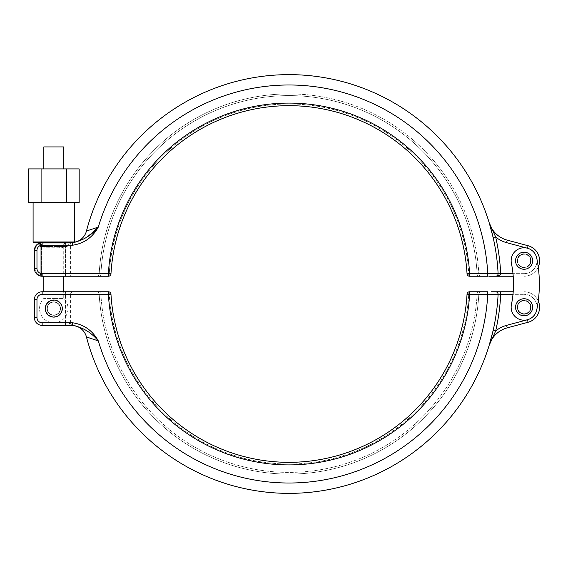 <?xml version="1.0" encoding="UTF-8"?>
<svg xmlns="http://www.w3.org/2000/svg" width="568" height="568" viewBox="0 0 568 568"><rect width="100%" height="100%" fill="white"/><g stroke="black" fill="none" stroke-linecap="round" stroke-linejoin="round"><path stroke-width="0.43" stroke-dasharray="2.84 2.13" d="M530.548 260.726A6.468 6.468 0 0 0 524.079 254.258A6.468 6.468 0 0 0 517.618 260.726A6.468 6.468 0 0 0 524.079 267.187A6.468 6.468 0 0 0 530.548 260.726A6.468 6.468 0 0 0 524.079 254.258A6.468 6.468 0 0 0 517.618 260.726A6.468 6.468 0 0 0 524.079 267.187A6.468 6.468 0 0 0 530.548 260.726M532.614 260.726A8.534 8.534 0 0 0 524.079 252.192A8.534 8.534 0 0 0 515.545 260.726A8.534 8.534 0 0 0 524.079 269.26A8.534 8.534 0 0 0 532.614 260.726A8.534 8.534 0 0 0 524.079 252.192A8.534 8.534 0 0 0 515.545 260.726A8.534 8.534 0 0 0 524.079 269.26A8.534 8.534 0 0 0 532.614 260.726A8.534 8.534 0 0 0 524.079 252.192A8.534 8.534 0 0 0 515.545 260.726A8.534 8.534 0 0 0 524.079 269.26A8.534 8.534 0 0 0 532.614 260.726M515.545 307.274A8.534 8.534 0 0 1 524.079 298.74A8.534 8.534 0 0 1 532.614 307.274A8.534 8.534 0 0 1 524.079 315.808A8.534 8.534 0 0 1 515.545 307.274A8.534 8.534 0 0 1 524.079 298.74A8.534 8.534 0 0 1 532.614 307.274A8.534 8.534 0 0 1 524.079 315.808A8.534 8.534 0 0 1 515.545 307.274A8.534 8.534 0 0 1 524.079 298.74A8.534 8.534 0 0 1 532.614 307.274A8.534 8.534 0 0 1 524.079 315.808A8.534 8.534 0 0 1 515.545 307.274M517.618 307.274A6.468 6.468 0 0 1 524.079 300.813A6.468 6.468 0 0 1 530.548 307.274A6.468 6.468 0 0 1 524.079 313.742A6.468 6.468 0 0 1 517.618 307.274A6.468 6.468 0 0 1 524.079 300.813A6.468 6.468 0 0 1 530.548 307.274A6.468 6.468 0 0 1 524.079 313.742A6.468 6.468 0 0 1 517.618 307.274M43.828 146.927L63.744 146.927M53.782 168.909L63.744 168.909L53.782 168.909M79.165 168.909L28.4 168.909M79.165 202.535L28.4 202.535M53.782 202.535L74.472 202.535L53.782 202.535M498.1 273.527A2.584 2.584 0 0 1 498.108 273.655C497.937 275.217 497.078 276.076 495.516 276.24C498.64 276.076 500.365 275.217 500.692 273.655A5.176 5.176 0 0 0 500.685 273.393L498.1 273.527A209.358 209.358 0 0 0 86.457 231.027A15.521 15.521 0 0 1 71.447 242.621L53.782 242.621L71.447 242.621A1.292 1.207 -90 0 0 70.24 243.913L65.419 243.913L70.24 243.913A1.292 1.207 90 0 1 71.447 242.621L71.767 242.621A1.292 1.292 0 0 0 70.595 243.906L70.595 274.947L70.595 243.906A1.292 1.292 0 0 1 71.767 242.621L65.419 242.621L73.641 242.465M93.408 231.566L84.028 239.071L72.676 242.621L42.146 242.621A7.76 7.76 0 0 0 34.385 250.381L34.385 268.479A7.76 7.76 0 0 0 42.146 276.24L108.389 276.24A2.584 2.584 0 0 0 110.973 273.804A178.324 178.324 0 0 1 289.005 105.676A178.324 178.324 0 0 1 467.038 273.804A2.584 2.584 0 0 0 469.615 276.24A2.584 2.584 0 0 1 467.237 274.663A2.584 2.584 0 0 0 469.09 276.183M39.043 275.594A1.292 1.292 0 0 0 40.853 274.408L40.853 244.453L40.853 274.408L41.499 274.919L40.853 274.408L39.043 275.594A7.76 7.76 0 0 1 34.385 268.479A7.76 7.76 0 0 0 39.043 275.594A7.76 7.76 0 0 1 34.385 268.479A7.76 7.76 0 0 0 39.043 275.594L39.803 275.878M481.401 276.24A2.584 2.584 0 0 1 478.824 273.797A2.584 2.584 0 0 0 481.401 276.24L469.615 276.24L481.401 276.24A2.584 2.584 0 0 1 478.824 273.797L468.735 273.705L478.824 273.797A190.088 190.088 0 0 0 289.005 93.912A190.088 190.088 0 0 0 99.187 273.797A190.088 190.088 0 0 1 289.005 93.912A190.088 190.088 0 0 1 478.824 273.797A190.088 190.088 0 0 0 289.005 93.912A190.088 190.088 0 0 0 99.187 273.797A2.584 2.584 0 0 1 96.603 276.24L100.018 276.24A2.584 0.88 -90 0 0 100.898 273.705L109.276 273.705L100.898 273.705A2.584 0.88 90 0 1 100.018 276.24M110.973 273.804L109.276 273.705A180.028 180.028 0 0 1 289.005 103.972A180.028 180.028 0 0 0 109.276 273.705L110.973 273.804A2.584 2.584 0 0 1 109.262 276.091A2.584 2.584 0 0 0 110.774 274.663A2.584 2.584 0 0 1 109.091 276.147A2.584 2.584 0 0 0 110.973 273.804A178.324 178.324 0 0 1 289.005 105.676A178.324 178.324 0 0 1 467.038 273.804A2.584 2.584 0 0 0 468.749 276.091A2.584 2.584 0 0 1 467.038 273.804A178.324 178.324 0 0 0 289.005 105.676A178.324 178.324 0 0 0 110.973 273.804A178.324 178.324 0 0 1 289.005 105.676A178.324 178.324 0 0 1 467.038 273.804A178.324 178.324 0 0 0 289.005 105.676A178.324 178.324 0 0 0 110.973 273.804L42.146 273.655A5.176 5.176 0 0 1 36.977 268.479L36.977 250.381A5.176 5.176 0 0 1 42.146 245.206L72.676 245.206C83.957 243.494 92.499 237.467 98.299 227.101A199.013 199.013 0 0 1 487.749 273.655L487.749 276.24L469.615 276.24A2.584 0.88 90 0 1 468.735 273.705A180.028 180.028 0 0 0 289.005 103.972A180.028 180.028 0 0 1 468.735 273.705L467.038 273.804A2.584 2.584 0 0 0 469.615 276.24A2.584 0.88 -90 0 1 468.735 273.705L469.615 273.655A180.908 180.908 0 0 0 289.005 103.092A180.908 180.908 0 0 0 108.389 273.655L108.389 276.24A2.584 2.584 0 0 0 110.973 273.804A178.324 178.324 0 0 1 289.005 105.676A178.324 178.324 0 0 1 467.038 273.804M108.566 276.233A2.584 2.584 0 0 0 108.744 276.218A2.584 2.584 0 0 1 108.566 276.233A2.584 2.584 0 0 0 108.744 276.218A2.584 2.584 0 0 1 108.389 276.24A2.584 0.88 -90 0 0 109.276 273.705A2.584 0.88 90 0 1 108.389 276.24M488.814 276.24L494.643 276.24M500.685 273.393A211.942 211.942 0 0 0 495.665 236.977A28.45 28.45 0 0 0 506.564 242.642L527.431 248.23A12.929 12.929 0 0 1 536.753 258.135A12.929 12.929 0 0 0 511.15 260.726A12.929 12.929 0 0 0 511.413 263.311A103.454 103.454 0 0 1 512.982 273.655L498.108 273.655A2.584 2.584 0 0 1 495.516 276.24C497.078 276.076 497.937 275.217 498.108 273.655A2.584 2.584 0 0 1 495.516 276.24L513.209 276.24M538.251 267.052A15.521 15.521 0 0 1 524.079 276.24A15.521 15.521 0 0 0 538.251 267.052A15.521 15.521 0 0 1 524.079 276.24A15.521 15.521 0 0 0 538.251 267.052M524.079 273.655A12.929 12.929 0 0 0 537.016 260.726A12.929 12.929 0 0 1 524.079 273.655L512.982 273.655L524.079 273.655L524.079 276.24L524.079 273.655M497.611 273.535L495.353 273.556M492.825 273.591L492.016 273.599M489.524 273.634L469.615 273.655L469.615 276.24M72.676 242.621L72.676 245.206M71.447 242.621A15.521 15.521 0 0 0 86.457 231.027A209.358 209.358 0 0 1 493.145 237.552L495.665 236.977L489.218 222.805M507.231 240.143A25.865 25.865 0 0 1 489.197 222.734A25.865 25.865 0 0 0 507.231 240.143L506.564 242.642M528.098 245.738A15.521 15.521 0 0 1 539.6 260.726A15.521 15.521 0 0 0 528.098 245.738L527.431 248.23A12.929 12.929 0 0 0 511.413 263.311A103.454 103.454 0 0 1 511.413 304.689A103.454 103.454 0 0 0 512.982 294.345L524.079 294.345L512.982 294.345A103.454 103.454 0 0 0 512.982 273.655M536.753 258.135A12.929 12.929 0 0 1 537.016 260.726A12.929 12.929 0 0 0 522.78 247.861A12.929 12.929 0 0 0 511.413 263.311A103.454 103.454 0 0 1 511.413 304.689A12.929 12.929 0 0 0 527.431 319.77A12.929 12.929 0 0 0 524.079 294.345A12.929 12.929 0 0 1 536.753 309.865A129.312 129.312 0 0 0 536.753 258.135A129.312 129.312 0 0 1 536.753 309.865A129.312 129.312 0 0 0 536.753 258.135M36.977 268.479L34.385 268.479A7.76 7.76 0 0 0 42.146 276.24A7.76 7.76 0 0 1 41.372 276.204A7.76 7.76 0 0 0 42.146 276.24A7.76 7.76 0 0 1 41.372 276.204L41.499 244.453A1.938 1.938 0 0 0 41.436 243.949L40.811 244.119A1.292 1.292 0 0 1 40.853 244.453A1.292 1.292 0 0 0 40.811 244.119L41.436 243.949A6.468 6.468 0 0 1 42.146 243.913L42.146 242.621A7.76 7.76 0 0 0 34.385 250.381A7.76 7.76 0 0 1 39.043 243.267L40.03 243.246L40.811 244.119L40.03 243.246L39.043 243.267A7.76 7.76 0 0 1 42.146 242.621A7.76 7.76 0 0 0 39.043 243.267L41.436 243.949L39.043 243.267A7.76 7.76 0 0 0 34.385 250.381A7.76 7.76 0 0 1 39.043 243.267A1.292 1.292 0 0 1 40.811 244.119A1.292 1.292 0 0 0 39.043 243.267A7.76 7.76 0 0 1 42.146 242.621L38.269 242.621M43.04 245.206C43.885 247.186 45.49 248.046 47.861 247.79C45.497 248.046 43.892 247.186 43.04 245.206L43.04 243.913L43.04 245.206L47.861 246.498L47.861 247.79L59.711 247.79C62.075 248.046 63.68 247.186 64.525 245.206C63.687 247.186 62.082 248.046 59.711 247.79L47.861 247.79L47.861 246.498L59.711 246.498L59.711 247.79L59.711 246.498L57.474 246.498L67.23 246.498L47.861 246.498L50.09 246.498L47.861 246.498L43.871 245.206L43.871 243.913L63.701 243.913L63.701 245.206L59.711 246.498L63.701 245.206L43.04 245.206M50.09 246.498L40.335 246.498L50.09 246.498M64.525 242.621L43.04 242.621L64.525 242.621A1.292 0.824 -90 0 0 63.701 243.913L65.419 243.913L64.525 243.913L64.525 245.206L64.525 243.913L43.871 243.913L43.871 245.206L63.701 245.206L63.701 243.913A1.292 0.824 -90 0 1 64.525 242.621L64.525 243.913L64.525 242.621M71.888 276.24A1.292 1.292 0 0 1 70.595 274.947L65.419 274.947L65.419 243.913L65.419 274.947L42.146 274.947A6.468 6.468 0 0 1 41.499 274.919A6.468 6.468 0 0 0 42.146 274.947L70.595 274.947A1.292 1.292 0 0 0 71.888 276.24A1.292 1.292 0 0 1 70.595 274.947M42.146 273.655L42.146 276.24A7.76 7.76 0 0 1 41.372 276.204L41.499 244.453L40.207 244.453L40.207 274.408A0.646 0.646 0 0 1 39.298 275.004A0.646 0.646 0 0 0 40.207 274.408L40.207 244.453A0.646 0.646 0 0 0 39.298 243.857A0.646 0.646 0 0 1 40.207 244.453L41.499 244.453A1.938 1.938 0 0 0 41.436 243.949A6.468 6.468 0 0 1 42.146 243.913L43.04 243.913L42.146 243.913L42.146 242.621A7.76 7.76 0 0 0 34.385 250.381L36.977 250.381M477.993 276.24A2.584 0.88 90 0 1 477.113 273.705A188.391 188.391 0 0 0 289.005 95.609A188.391 188.391 0 0 0 100.898 273.705A188.391 188.391 0 0 1 289.005 95.609A188.391 188.391 0 0 1 477.113 273.705A2.584 0.88 -90 0 0 477.993 276.24M99.187 273.797A2.584 2.584 0 0 1 96.603 276.24A2.584 2.584 0 0 0 99.187 273.797A190.088 190.088 0 0 1 289.005 93.912M517.356 307.274A6.724 6.724 0 0 0 524.079 313.998A6.724 6.724 0 0 0 530.81 307.274A6.724 6.724 0 0 0 524.079 300.55A6.724 6.724 0 0 0 517.356 307.274A6.724 6.724 0 0 0 524.079 313.998A6.724 6.724 0 0 0 530.81 307.274A6.724 6.724 0 0 0 524.079 300.55A6.724 6.724 0 0 0 517.356 307.274A6.724 6.724 0 0 0 524.079 313.998A6.724 6.724 0 0 0 530.81 307.274A6.724 6.724 0 0 1 524.079 313.998A6.724 6.724 0 0 1 517.356 307.274A6.724 6.724 0 0 1 524.079 300.55A6.724 6.724 0 0 1 530.81 307.274A6.724 6.724 0 0 0 524.079 300.55A6.724 6.724 0 0 0 517.356 307.274A6.724 6.724 0 0 0 524.079 313.998A6.724 6.724 0 0 0 530.81 307.274A6.724 6.724 0 0 0 524.079 300.55A6.724 6.724 0 0 0 517.356 307.274A6.724 6.724 0 0 0 524.079 313.998A6.724 6.724 0 0 0 530.81 307.274A6.724 6.724 0 0 0 524.079 300.55A6.724 6.724 0 0 0 517.356 307.274M517.356 260.726A6.724 6.724 0 0 0 524.079 267.45A6.724 6.724 0 0 0 530.81 260.726A6.724 6.724 0 0 0 524.079 254.002A6.724 6.724 0 0 0 517.356 260.726A6.724 6.724 0 0 0 524.079 267.45A6.724 6.724 0 0 0 530.81 260.726A6.724 6.724 0 0 0 524.079 254.002A6.724 6.724 0 0 0 517.356 260.726A6.724 6.724 0 0 0 524.079 267.45A6.724 6.724 0 0 0 530.81 260.726A6.724 6.724 0 0 1 524.079 267.45A6.724 6.724 0 0 1 517.356 260.726A6.724 6.724 0 0 1 524.079 254.002A6.724 6.724 0 0 1 530.81 260.726A6.724 6.724 0 0 0 524.079 254.002A6.724 6.724 0 0 0 517.356 260.726A6.724 6.724 0 0 0 524.079 267.45A6.724 6.724 0 0 0 530.81 260.726A6.724 6.724 0 0 0 524.079 254.002A6.724 6.724 0 0 0 517.356 260.726A6.724 6.724 0 0 0 524.079 267.45A6.724 6.724 0 0 0 530.81 260.726A6.724 6.724 0 0 0 524.079 254.002A6.724 6.724 0 0 0 517.356 260.726M531.066 307.274A6.986 6.986 0 0 1 524.079 314.26A6.986 6.986 0 0 1 517.1 307.274A6.986 6.986 0 0 1 524.079 300.294A6.986 6.986 0 0 1 531.066 307.274A6.986 6.986 0 0 0 524.079 300.294A6.986 6.986 0 0 0 517.1 307.274A6.986 6.986 0 0 0 524.079 314.26A6.986 6.986 0 0 0 531.066 307.274M531.066 260.726A6.986 6.986 0 0 1 524.079 267.705A6.986 6.986 0 0 1 517.1 260.726A6.986 6.986 0 0 1 524.079 253.74A6.986 6.986 0 0 1 531.066 260.726A6.986 6.986 0 0 0 524.079 253.74A6.986 6.986 0 0 0 517.1 260.726A6.986 6.986 0 0 0 524.079 267.705A6.986 6.986 0 0 0 531.066 260.726M513.209 291.76L496.766 291.76M496.084 291.76L491.32 291.76M468.579 291.973A2.584 2.584 0 0 1 468.749 291.909A2.584 2.584 0 0 0 467.038 294.196L469.615 294.345L469.615 291.76A2.584 2.584 0 0 0 467.038 294.196A178.324 178.324 0 0 1 289.005 462.324A178.324 178.324 0 0 1 110.973 294.196L109.276 294.295A180.028 180.028 0 0 0 289.005 464.028A180.028 180.028 0 0 1 109.276 294.295L100.898 294.295L109.276 294.295A2.584 0.88 -90 0 0 108.389 291.76A2.584 2.584 0 0 1 108.566 291.767A2.584 2.584 0 0 0 108.389 291.76L42.146 291.76A7.76 7.76 0 0 0 34.385 299.521L34.385 317.618A7.76 7.76 0 0 0 42.146 325.379L72.676 325.379C82.843 327.367 91.384 332.536 98.299 340.899A199.013 199.013 0 0 0 487.749 294.345L487.749 291.76L469.615 291.76A2.584 2.584 0 0 0 469.438 291.767A2.584 2.584 0 0 1 469.615 291.76A2.584 2.584 0 0 0 467.038 294.196A2.584 2.584 0 0 1 469.438 291.767A2.584 2.584 0 0 0 467.038 294.196A178.324 178.324 0 0 1 289.005 462.324A178.324 178.324 0 0 1 110.973 294.196A2.584 2.584 0 0 0 110.774 293.336A2.584 2.584 0 0 1 110.973 294.196L108.389 294.345A180.908 180.908 0 0 0 289.005 464.908A180.908 180.908 0 0 0 469.615 294.345L489.012 294.359M96.603 291.76A2.584 2.584 0 0 1 99.187 294.203A190.088 190.088 0 0 0 289.005 474.088A190.088 190.088 0 0 0 478.824 294.203A2.584 2.584 0 0 1 481.401 291.76A2.584 2.584 0 0 0 478.824 294.203A2.584 2.584 0 0 1 481.401 291.76L477.993 291.76A2.584 0.88 90 0 0 477.113 294.295L468.735 294.295L478.824 294.203A190.088 190.088 0 0 1 289.005 474.088A190.088 190.088 0 0 1 99.187 294.203L100.898 294.295A2.584 0.88 -90 0 0 100.018 291.76L96.603 291.76L100.018 291.76A2.584 0.88 90 0 1 100.898 294.295L99.187 294.203A2.584 2.584 0 0 0 96.603 291.76A2.584 2.584 0 0 1 99.187 294.203A190.088 190.088 0 0 0 289.005 474.088A190.088 190.088 0 0 0 478.824 294.203L477.113 294.295A188.391 188.391 0 0 1 289.005 472.391A188.391 188.391 0 0 1 100.898 294.295A188.391 188.391 0 0 0 289.005 472.391A188.391 188.391 0 0 0 477.113 294.295A2.584 0.88 -90 0 1 477.993 291.76M109.091 291.853A2.584 2.584 0 0 0 108.566 291.767A2.584 2.584 0 0 1 110.774 293.336A2.584 2.584 0 0 0 109.262 291.909A2.584 2.584 0 0 1 109.432 291.973A2.584 2.584 0 0 0 109.262 291.909M98.299 340.899C92.499 330.533 83.957 324.498 72.676 322.794L42.146 322.794A5.176 5.176 0 0 1 36.977 317.618L36.977 299.521A5.176 5.176 0 0 1 42.146 294.345L42.146 291.76L42.146 294.345L42.146 291.76L73.18 291.76L42.146 291.76A7.76 7.76 0 0 0 34.385 299.521A7.76 7.76 0 0 1 42.146 291.76A7.76 7.76 0 0 0 34.385 299.521A7.76 7.76 0 0 1 42.146 291.76A7.76 7.76 0 0 0 34.385 299.521L36.977 299.521A5.176 5.176 0 0 1 42.146 294.345L108.389 294.345L108.389 291.76A2.584 2.584 0 0 1 110.973 294.196A2.584 2.584 0 0 0 109.432 291.973A2.584 2.584 0 0 1 110.973 294.196A178.324 178.324 0 0 0 289.005 462.324A178.324 178.324 0 0 0 467.038 294.196A178.324 178.324 0 0 1 289.005 462.324A178.324 178.324 0 0 1 110.973 294.196A2.584 2.584 0 0 0 108.389 291.76A2.584 0.88 90 0 1 109.276 294.295L110.973 294.196M506.564 325.357L507.231 327.857L528.098 322.262A15.521 15.521 0 0 0 524.079 291.76A15.521 15.521 0 0 1 538.251 300.948A15.521 15.521 0 0 0 524.079 291.76L524.079 294.345L524.079 291.76A15.521 15.521 0 0 1 528.098 322.262L527.431 319.77L506.564 325.357A28.45 28.45 0 0 0 495.665 331.023L493.145 330.448L489.197 345.266A25.865 25.865 0 0 1 507.231 327.857A25.865 25.865 0 0 0 489.197 345.266L495.665 331.023A211.942 211.942 0 0 0 500.699 294.345L500.699 291.76M492.655 294.409L498.1 294.472A209.358 209.358 0 0 1 86.457 336.973L87.145 337.179M60.506 308.566A6.724 6.724 0 0 0 53.782 301.842A6.724 6.724 0 0 0 47.059 308.566A6.724 6.724 0 0 0 53.782 315.297A6.724 6.724 0 0 0 60.506 308.566A6.724 6.724 0 0 0 53.782 301.842A6.724 6.724 0 0 0 47.059 308.566A6.724 6.724 0 0 0 53.782 315.297A6.724 6.724 0 0 0 60.506 308.566A6.724 6.724 0 0 1 53.782 315.297A6.724 6.724 0 0 1 47.059 308.566A6.724 6.724 0 0 0 53.782 315.297A6.724 6.724 0 0 0 60.506 308.566A6.724 6.724 0 0 0 53.782 301.842A6.724 6.724 0 0 0 47.059 308.566A6.724 6.724 0 0 1 53.782 301.842A6.724 6.724 0 0 1 60.506 308.566M42.146 294.345A5.176 5.176 0 0 0 36.977 299.521L36.977 317.618L34.385 317.618A7.76 7.76 0 0 0 42.146 325.379A7.76 7.76 0 0 1 34.385 317.618A7.76 7.76 0 0 0 42.146 325.379A7.76 7.76 0 0 1 34.385 317.618A7.76 7.76 0 0 0 42.146 325.379L42.146 322.794L69.438 322.794A2.584 2.009 90 0 0 71.447 325.379A15.521 15.521 0 0 1 86.457 336.973A209.358 209.358 0 0 0 493.145 330.448M72.676 325.379L72.676 322.794M536.753 309.865A12.929 12.929 0 0 1 511.15 307.274A12.929 12.929 0 0 1 511.413 304.689A12.929 12.929 0 0 0 527.431 319.77M45.603 308.566A8.179 8.179 0 0 1 53.782 300.394A8.179 8.179 0 0 1 61.962 308.566A8.179 8.179 0 0 1 53.782 316.745A8.179 8.179 0 0 1 45.603 308.566A8.179 8.179 0 0 0 53.782 316.745A8.179 8.179 0 0 0 61.962 308.566A8.179 8.179 0 0 0 53.782 300.394A8.179 8.179 0 0 0 45.603 308.566M43.828 291.76L43.828 298.413L53.782 298.413L43.828 298.413A14.221 14.221 0 0 0 53.782 322.794A14.221 14.221 0 0 0 63.744 298.413L53.782 298.413L63.744 298.413L63.744 291.76M53.782 246.498L63.744 246.498L53.782 246.498M70.595 322.88L70.595 294.345L65.419 294.345L70.595 294.345L70.595 322.88A2.584 2.584 0 0 0 72.931 325.45L72.917 325.45A2.584 2.584 0 0 1 70.595 322.88A2.584 2.584 0 0 0 72.931 325.45L72.91 325.45M73.18 291.76A2.584 2.584 0 0 0 70.595 294.345A2.584 2.584 0 0 1 73.18 291.76A2.584 2.584 0 0 0 70.595 294.345M42.146 322.794L42.146 325.379L42.146 322.794A5.176 5.176 0 0 1 36.977 317.618A5.176 5.176 0 0 0 42.146 322.794L65.419 322.794L65.419 291.76L65.419 325.379L65.419 322.794L69.438 322.794A2.584 2.009 -90 0 0 71.447 325.379M47.322 308.566A6.468 6.468 0 0 1 53.782 302.105A6.468 6.468 0 0 1 60.251 308.566A6.468 6.468 0 0 1 53.782 315.034A6.468 6.468 0 0 1 47.322 308.566A6.468 6.468 0 0 1 53.782 302.105A6.468 6.468 0 0 1 60.251 308.566A6.468 6.468 0 0 0 53.782 302.105A6.468 6.468 0 0 0 47.322 308.566A6.468 6.468 0 0 0 53.782 315.034A6.468 6.468 0 0 0 60.251 308.566A6.468 6.468 0 0 1 53.782 315.034A6.468 6.468 0 0 1 47.322 308.566A6.468 6.468 0 0 1 53.782 302.105A6.468 6.468 0 0 1 60.251 308.566A6.468 6.468 0 0 1 53.782 315.034A6.468 6.468 0 0 1 47.322 308.566M45.248 308.566A8.534 8.534 0 0 1 53.782 300.032A8.534 8.534 0 0 1 62.317 308.566A8.534 8.534 0 0 1 53.782 317.107A8.534 8.534 0 0 1 45.248 308.566A8.534 8.534 0 0 1 53.782 300.032A8.534 8.534 0 0 1 62.317 308.566A8.534 8.534 0 0 1 53.782 317.107A8.534 8.534 0 0 1 45.248 308.566A8.534 8.534 0 0 1 53.782 300.032A8.534 8.534 0 0 1 62.317 308.566A8.534 8.534 0 0 1 53.782 317.107A8.534 8.534 0 0 1 45.248 308.566M495.516 291.76A2.584 2.584 0 0 1 498.1 294.472M66.477 168.909L66.477 202.535M41.095 168.909L41.095 202.535M74.472 241.975L33.093 241.975M42.146 242.621L42.146 245.206M40.811 244.119A1.292 1.292 0 0 0 39.043 243.267A1.292 1.292 0 0 1 40.811 244.119M71.767 242.621A1.292 1.292 0 0 0 70.595 243.906M64.525 245.206L63.701 245.206L64.525 245.206M43.04 242.621A1.292 0.824 -90 0 1 43.871 243.913L43.04 243.913L43.04 242.621L43.04 243.913L43.871 243.913A1.292 0.824 90 0 0 43.04 242.621M35.031 250.381L34.385 250.381L35.031 250.381A7.114 7.114 0 0 1 39.298 243.857L39.043 243.267L39.298 243.857A7.114 7.114 0 0 0 35.031 250.381L35.031 268.479L35.031 250.381M34.385 268.479L35.031 268.479A7.114 7.114 0 0 0 39.298 275.004A7.114 7.114 0 0 1 35.031 268.479L34.385 268.479M40.853 274.408L40.207 274.408L40.853 274.408M42.146 276.24L42.146 274.947L42.146 276.24M65.419 276.24L65.419 274.947L65.419 276.24M65.419 242.621L65.419 243.913L65.419 242.621M500.699 294.345L512.982 294.345M63.744 294.345L43.828 294.345M36.977 317.618L36.977 299.521L34.385 299.521L36.977 299.521M289.005 464.028A180.028 180.028 0 0 0 468.735 294.295A180.028 180.028 0 0 1 289.005 464.028M467.038 294.196L468.735 294.295A2.584 0.88 90 0 1 469.615 291.76A2.584 0.88 -90 0 0 468.735 294.295L467.038 294.196M67.23 246.498L69.303 242.621M39.994 243.232C38.631 243.296 38.631 243.296 39.994 243.232C38.631 243.296 38.631 243.296 39.994 243.232M40.03 243.246L40.484 243.544L40.03 243.246M63.744 246.498L63.744 276.24M43.828 246.498L43.828 276.24M496.51 276.041L495.516 276.24L496.51 276.041M38.61 243.473L40.335 246.498"/><path stroke-width="0.85" d="M532.614 260.726A8.534 8.534 0 0 0 524.079 252.192A8.534 8.534 0 0 0 515.545 260.726A8.534 8.534 0 0 0 524.079 269.26A8.534 8.534 0 0 0 532.614 260.726M515.545 307.274A8.534 8.534 0 0 1 524.079 298.74A8.534 8.534 0 0 1 532.614 307.274A8.534 8.534 0 0 1 524.079 315.808A8.534 8.534 0 0 1 515.545 307.274M63.744 168.909L63.744 146.927L43.828 146.927L43.828 168.909M66.477 168.909L79.165 168.909L79.165 202.535L66.477 202.535L66.477 168.909L41.095 168.909L41.095 202.535L66.477 202.535M41.095 202.535L28.4 202.535L28.4 168.909L41.095 168.909M71.447 242.621A15.521 15.521 0 0 0 86.457 231.027A209.358 209.358 0 0 1 493.145 237.552L489.197 222.734L493.145 237.552A209.358 209.358 0 0 0 86.457 231.027L98.299 227.101L86.457 231.027A15.521 15.521 0 0 1 71.447 242.621L73.641 242.465M72.676 245.206L42.146 245.206A5.176 5.176 0 0 0 36.977 250.381L36.977 268.479A5.176 5.176 0 0 0 42.146 273.655L108.389 273.655L108.389 276.24L42.146 276.24A7.76 7.76 0 0 1 34.385 268.479L34.385 250.381A7.76 7.76 0 0 1 42.146 242.621L72.676 242.621C82.843 240.633 91.384 235.464 98.299 227.101C92.499 237.467 83.957 243.502 72.676 245.206L72.676 242.621M39.803 275.878L39.256 275.686M100.018 276.24L96.603 276.24M108.389 276.24A2.584 2.584 0 0 0 110.973 273.804L108.389 273.655A180.908 180.908 0 0 1 289.005 103.092A180.908 180.908 0 0 1 469.615 273.655L467.038 273.804A2.584 2.584 0 0 0 467.237 274.663A2.584 2.584 0 0 1 467.038 273.804A178.324 178.324 0 0 0 289.005 105.676A178.324 178.324 0 0 0 110.973 273.804A2.584 2.584 0 0 1 110.774 274.663A2.584 2.584 0 0 0 110.973 273.804A2.584 2.584 0 0 1 108.389 276.24A2.584 2.584 0 0 0 108.566 276.233M494.643 276.24L488.814 276.24M513.209 276.24L495.623 276.24M110.973 273.804A178.324 178.324 0 0 1 289.005 105.676A178.324 178.324 0 0 1 467.038 273.804A2.584 2.584 0 0 0 469.615 276.24L469.615 273.655L487.749 273.655L487.749 276.24L469.615 276.24A2.584 2.584 0 0 1 469.438 276.233M539.6 260.726A15.521 15.521 0 0 1 538.251 267.052A15.521 15.521 0 0 0 539.6 260.726A15.521 15.521 0 0 1 538.251 267.052A15.521 15.521 0 0 0 528.098 245.738L507.231 240.143L528.098 245.738A15.521 15.521 0 0 1 539.6 260.726M498.079 273.527L497.611 273.535M495.353 273.556L492.825 273.591M492.016 273.599L489.524 273.634M93.408 231.566L98.299 227.101A199.013 199.013 0 0 1 487.749 273.655L498.1 273.527A2.584 2.584 0 0 1 495.516 276.24C498.64 276.076 500.365 275.217 500.692 273.655L512.982 273.655M489.197 222.734L491.192 229.678L489.197 222.734A25.865 25.865 0 0 0 507.231 240.143A25.865 25.865 0 0 1 489.197 222.734L495.665 236.977L493.145 237.552A209.358 209.358 0 0 1 498.1 273.527L500.685 273.393A5.176 5.176 0 0 1 500.692 273.655L498.108 273.655M511.15 260.726A12.929 12.929 0 0 0 511.413 263.311A103.454 103.454 0 0 1 511.413 304.689A12.929 12.929 0 0 0 522.78 320.139A12.929 12.929 0 0 0 536.753 309.865A129.312 129.312 0 0 0 536.753 258.135A12.929 12.929 0 0 0 511.15 260.726M491.32 291.76L513.209 291.76M500.699 291.76L500.699 294.345L498.1 294.472A209.358 209.358 0 0 1 86.457 336.973L98.299 340.899C91.384 332.536 82.843 327.367 72.676 325.379L42.146 325.379A7.76 7.76 0 0 1 34.385 317.618L34.385 299.521A7.76 7.76 0 0 1 42.146 291.76L108.389 291.76A2.584 2.584 0 0 1 110.973 294.196A178.324 178.324 0 0 0 289.005 462.324A178.324 178.324 0 0 0 467.038 294.196A2.584 2.584 0 0 1 469.615 291.76L487.749 291.76L487.749 294.345L469.615 294.345A180.908 180.908 0 0 1 289.005 464.908A180.908 180.908 0 0 1 108.389 294.345L42.146 294.345A5.176 5.176 0 0 0 36.977 299.521L36.977 317.618A5.176 5.176 0 0 0 42.146 322.794L72.676 322.794C83.957 324.505 92.499 330.533 98.299 340.899A199.013 199.013 0 0 0 487.749 294.345L500.699 294.345A211.942 211.942 0 0 1 495.665 331.023L489.197 345.266L493.145 330.448L495.665 331.023A28.45 28.45 0 0 1 506.564 325.357L527.431 319.77A12.929 12.929 0 0 0 536.753 309.865M496.766 291.76L496.084 291.76M477.993 291.76L481.401 291.76M527.431 319.77L528.098 322.262A15.521 15.521 0 0 0 538.251 300.948A15.521 15.521 0 0 1 528.098 322.262L507.231 327.857A25.865 25.865 0 0 0 489.197 345.266A25.865 25.865 0 0 1 507.231 327.857L506.564 325.357M489.012 294.359L492.655 294.409M87.145 337.179L98.299 340.899M86.457 336.973A15.521 15.521 0 0 0 71.447 325.379A15.521 15.521 0 0 1 86.457 336.973A209.358 209.358 0 0 0 493.145 330.448M72.676 325.379L72.676 322.794M468.579 291.973A2.584 2.584 0 0 0 467.038 294.196A2.584 2.584 0 0 1 469.615 291.76L469.615 294.345L467.038 294.196A178.324 178.324 0 0 1 289.005 462.324A178.324 178.324 0 0 1 110.973 294.196A178.324 178.324 0 0 0 289.005 462.324A178.324 178.324 0 0 0 467.038 294.196M45.248 308.566A8.534 8.534 0 0 1 53.782 300.032A8.534 8.534 0 0 1 62.317 308.566A8.534 8.534 0 0 1 53.782 317.107A8.534 8.534 0 0 1 45.248 308.566M498.1 294.472A2.584 2.584 0 0 0 495.516 291.76M38.61 243.473L38.269 242.621L33.739 242.621L42.146 242.621A7.76 7.76 0 0 0 34.385 250.381L36.977 250.381M33.739 242.621L33.093 241.975L74.472 241.975L74.472 202.535M42.146 273.655L42.146 276.24A7.76 7.76 0 0 1 34.385 268.479L36.977 268.479M42.146 245.206L42.146 242.621M467.038 273.804A2.584 2.584 0 0 0 469.615 276.24M528.098 245.738L527.431 248.23L506.564 242.642A28.45 28.45 0 0 1 495.665 236.977A211.942 211.942 0 0 1 500.685 273.393M506.564 242.642L507.231 240.143M512.982 294.345L500.699 294.345M36.977 299.521L34.385 299.521A7.76 7.76 0 0 1 42.146 291.76L42.146 294.345L63.744 294.345M42.146 322.794L42.146 325.379A7.76 7.76 0 0 1 34.385 317.618L36.977 317.618M108.389 291.76L108.389 294.345L110.973 294.196M43.828 294.345L42.146 294.345M74.472 241.975L74.358 242.344M63.744 276.24L63.744 291.76M43.828 276.24L43.828 291.76M491.192 338.322L489.197 345.266L491.192 338.322M33.093 241.975L33.093 202.535"/></g></svg>
